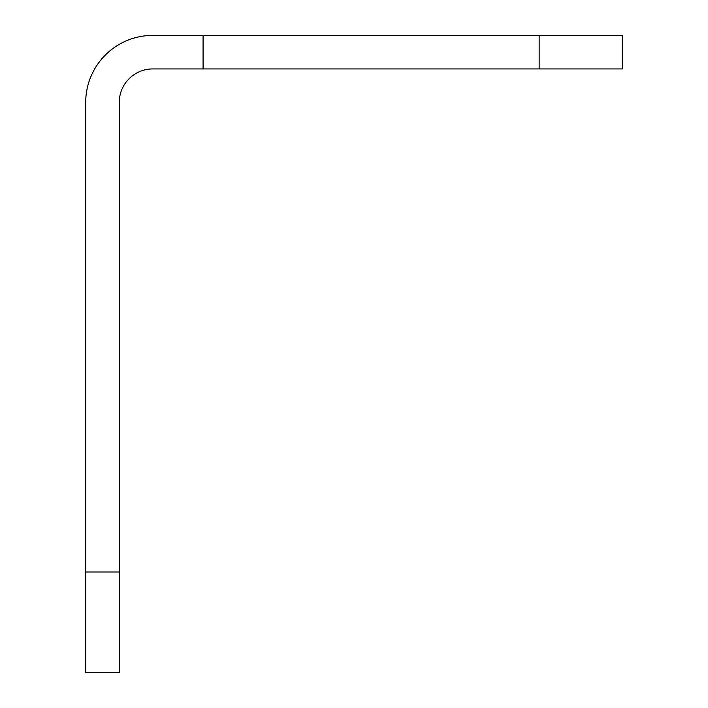 <?xml version="1.0" encoding="UTF-8"?>
<svg xmlns="http://www.w3.org/2000/svg" width="708" height="708" viewBox="0 0 708 708"><rect width="100%" height="100%" fill="white"/><g stroke="black" fill="none" stroke-linecap="round" stroke-linejoin="round"><path stroke-width="1.06" d="M119.245 571.993L119.245 102.474A33.533 33.533 0 0 1 152.778 68.933L622.297 68.933L622.297 35.4L152.778 35.4A67.074 67.074 0 0 0 85.703 102.474L85.703 672.6L119.245 672.6L119.245 571.993L85.703 571.993M203.081 68.933L203.081 35.4M539.151 68.933L539.151 35.4"/></g></svg>
